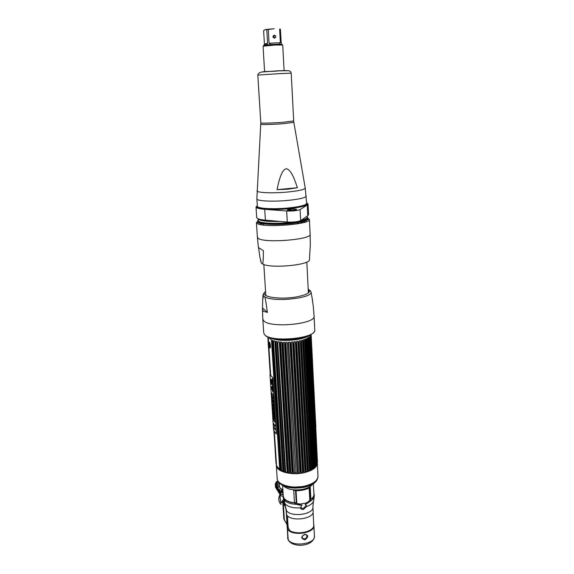 <?xml version="1.0" encoding="UTF-8"?>
<svg xmlns="http://www.w3.org/2000/svg" width="574" height="574" viewBox="0 0 574 574"><rect width="100%" height="100%" fill="white"/><g stroke="black" fill="none" stroke-linecap="round" stroke-linejoin="round"><path stroke-width="0.86" d="M295.524 503.082L294.182 502.731M276.359 464.495L276.324 465.421C276.238 471.39 290.688 475.559 303.23 472.897C312.356 470.795 317.056 467.516 317.329 463.053L317.329 463.003M317.329 463.053L317.982 476.155C317.709 480.747 313.045 484.112 303.969 486.25C291.484 488.969 277.106 484.65 277.17 478.501L276.324 465.421M317.178 462.135L317.056 461.74M301.472 486.644L295.251 487.061M312.579 484.255C310.799 486.601 307.513 488.295 302.735 489.328C293.988 490.684 287.567 489.543 283.456 485.913M277.292 479.297L277.335 479.505C278.239 485.317 292.087 489.091 303.969 486.522C312.428 484.564 317.085 481.45 317.931 477.166L317.946 476.987M313.354 483.774L313.949 494.336C314.021 496.001 313.103 497.572 311.194 499.05M311.015 499.179L310.62 499.459M293.773 502.681C288.83 501.992 285.536 500.456 283.9 498.06L283.247 496.108L282.63 485.518M296.55 499.093L296.234 502.53M283.169 494.824L283.57 499.129L286.117 509.949L288.234 540.026M287.452 525.849L286.139 508.672M312.478 498.261L312.593 497.766M284.417 520.159L283.814 518.867L282.788 502.594L283.319 503.463L283.994 501.712L283.319 503.463L284.352 519.764L283.319 503.463L285.572 507.107M284.869 520.912L286.67 523.94M306.394 505.342L305.935 506.512M299.42 505.206L299.757 504.675M285.701 499.918L286.146 500.514M296.78 503.032L294.304 502.96M293.235 502.802L289.497 501.762M305.619 503.082L306.337 503.979M301.149 503.95L300.432 504.281M296.435 503.118L296.249 502.745M313.447 501.446L312.916 506.914L313.139 511.283C314.387 519.083 290.322 522.175 286.57 514.656L286.297 510.272L283.678 498.196C285.221 500.485 288.306 502.013 292.934 502.788L294.118 502.386L296.033 504.338L300.403 505.177L302.024 504.976L300.403 507.854L300.884 507.215L301.415 508.09L303.259 508.464L305.648 506.225L306.494 506.584L303.474 509.368C301.709 509.525 300.683 509.016 300.403 507.854C292.632 508.284 287.38 506.749 284.647 503.233M313.045 497.192L312.88 497.823M309.917 501.468C312.866 499.746 314.315 497.816 314.258 495.671L313.756 500.356C313.261 502.932 310.843 505.012 306.494 506.584L305.11 504.338L306.566 503.9L309.917 501.468L311.022 498.906L311.775 498.899C313.454 497.486 314.265 495.993 314.193 494.422L313.878 493.08M288.112 539.481C291.85 547.374 315.693 544.209 314.43 536.037C314.236 546.168 293.874 548.371 288.593 540.593L288.112 539.481L287.459 528.912C291.197 536.647 315.133 533.511 313.885 525.497L313.727 524.607M313.361 527.319L313.382 527.693M305.002 539.782C300.805 538.62 300.704 536.798 304.694 534.308C308.618 535.054 308.719 536.877 305.002 539.782L304.787 538.972C306.882 537.809 307.413 536.439 306.394 534.86L304.658 534.588M302.34 537.781L302.771 538.39L304.787 538.972M297.425 503.642L296.78 503.111L296.062 490.72C301.049 490.713 305.411 489.83 309.142 488.072L309.802 500.42L306.99 502.666L305.44 503.133L300.424 504.029L297.425 503.642L297.131 504.18L300.417 504.646L300.424 504.029M309.372 501.174L309.372 501.647L306.781 503.326L306.99 502.666M313.698 525.755C314.401 533.555 291.255 536.36 287.639 528.869L286.778 514.971M295.538 490.648L296.263 503.039L294.433 502.508L293.709 490.246L295.538 490.648M310.103 500.176L309.451 487.843L310.218 486.917L310.857 499.122L310.103 500.176M275.793 484.621L279.294 483.667M275.922 482.849L275.377 483.961L280.485 492.097L283.054 492.779M283.147 494.429L280.586 493.755L275.484 485.582L275.283 483.688M282.867 489.644C280.751 488.869 279.617 487.814 279.473 486.472L279.258 483.043M282.788 502.594L283.649 500.657M280.241 498.397L280.851 503.097L282.932 501.676M280.32 499.638L280.851 503.097L283.362 499.524M280.32 488.173L279.703 489.988L280.083 491.114L282.164 492.801M279.416 485.532L276.718 486.092M275.498 485.834L275.606 487.448L275.405 485.561L280.607 494.006L283.161 494.688M275.606 487.448L280.708 495.656L283.018 496.359M277.271 486.982L279.1 486.91L277.594 487.498M282.415 494.716L283.154 494.508M279.308 483.918L275.907 484.8M282.903 490.189L281.791 489.199M276.051 483.774L275.907 482.634L276.051 483.774M276.015 483.301L278.821 482.504M278.139 481.536L276.847 481.737M278.046 481.371L275.986 482.863M279.186 486.86L277.22 486.896M277.443 487.247L279.115 486.939M282.968 491.301L280.93 490.705L281.762 489.923L282.903 490.246M283.018 492.234L280.987 491.631L280.93 490.705M286.813 517.002L286.684 517.454M268.13 337.175C274.236 340.303 283.656 341.099 296.392 339.571C303.259 338.495 308.08 336.881 310.85 334.735M309.336 335.517L301.852 338.509M277.5 339.901L269.723 337.785M308.159 336.034C305.189 337.462 301.235 338.545 296.306 339.299C286.096 340.626 277.644 340.246 270.957 338.158M317.329 461.726L310.843 334.886M310.986 334.843L311.201 335.611M303.818 471.885L296.701 341.968L296.521 342.635L295.739 342.75L302.842 471.663L303.589 471.519L303.789 472.28L304.952 472.015L305.332 471.118L306.035 470.931L306.172 471.692L307.269 471.362L307.678 470.436L300.819 341.795L300.281 340.662L307.269 471.362M296.701 341.968L296.615 341.379L297.841 341.164L298.358 342.319L305.332 471.118M300.281 340.662L299.126 340.92L299.097 342.176L298.358 342.319M305.698 340.296L312.392 468.528L305.77 340.03L305.146 340.504L304.579 339.421L303.624 339.743L303.725 340.992L303.094 341.186L302.534 340.081L301.479 340.368L301.508 341.623L300.819 341.795M305.77 340.009L305.533 339.055L306.358 338.703L306.932 339.765L313.806 468.176L314.889 466.619L308.439 338.976L307.872 337.935L314.452 467.652M313.978 467.451L307.456 339.327L306.932 339.765M307.456 339.327L307.183 338.308L307.872 337.935M308.819 338.739L315.284 466.31L308.848 338.595L308.439 338.976M308.848 338.595L308.532 337.526L309.077 337.139L309.63 338.151L309.917 337.907L316.009 465.478L309.63 338.151M316.281 465.134L309.917 337.907M310.06 336.558L310.491 337.311L316.719 464.768L317.3 463.096L311.022 336.457L310.52 335.481L310.491 337.311M310.721 334.807L311.022 336.457M311.108 336.206L317.3 463.096M315.248 466.289L314.889 466.619M312.306 468.427L311.782 468.714L305.146 340.504M303.725 340.992L310.434 469.374L309.838 469.632L303.094 341.186M301.508 341.623L308.331 470.214L307.678 470.436M299.097 342.176L306.035 470.931M317.243 461.948L310.814 336.149L317.279 462.551M317.357 462.285L317.458 461.891M317.293 462.938L317.063 463.584L317.113 463.017M316.482 465.17L316.819 464.294M315.284 466.31L315.076 467.078L315.585 466.54L316.009 465.478M312.392 468.528L312.249 469.195L313.031 468.714L313.476 467.71M310.434 469.374L310.441 470.135L311.345 469.697L311.782 468.714M308.331 470.214L308.403 470.974L309.408 470.58L309.838 469.632M316.324 463.577L316.432 464.057M309.96 336.314L316.41 465.378L316.059 466.633M274.307 431.203L276.496 465.019L276.646 465.894L279.717 469.64L271.466 340.023L268.266 337.232M271.358 341.265L271.811 341.444L279.925 469.152L281.253 470.529L273.059 340.612L272.255 340.339L271.811 341.444M273.002 341.86L273.54 342.018L281.597 470.013L282.15 470.945L283.039 471.311L282.932 470.551L285.063 471.971L277.02 341.537L275.936 341.616L284.001 471.484M282.846 470.687L274.917 341.121L273.992 340.884L273.54 342.018M274.81 342.054L275.542 342.506L275.936 341.616M285.665 471.383L285.02 471.211L277.091 342.793L277.773 342.893L285.665 471.383L286.189 472.266L287.28 472.502L287.301 471.735L288.5 472.718L289.655 472.89L289.741 472.115L290.48 472.194L290.939 473.033L292.159 473.127L292.302 472.337L293.07 472.373L293.486 473.191L294.735 473.213L287.115 342.204L285.809 342.219L285.493 343.446L293.07 472.373M287.158 472.007L279.33 341.867L278.189 341.724L277.773 342.893M279.28 342.621L280.205 343.187L288.005 471.864M288.5 472.718L280.593 341.989L280.205 343.187M280.593 341.989L281.805 342.082L282.021 343.324L282.788 343.367L283.14 342.434L290.903 472.854M292.101 472.775L284.417 342.204L283.14 342.434M284.41 342.735L284.69 343.431L285.493 343.446M287.445 343.424L288.263 343.403L296.091 473.191L297.346 473.141L297.597 472.309L290.236 343.309L289.856 342.104L288.535 342.169L288.263 343.403M290.236 343.309L291.054 343.252L298.702 473.041L299.951 472.911L300.252 472.065L293.02 343.087L292.582 341.896L299.951 472.911M292.582 341.896L291.276 342.011L291.054 343.252M293.02 343.087L293.823 342.994L293.981 341.745L295.258 341.58L295.739 342.75M300.252 472.065L301.02 471.964L301.285 472.732L302.498 472.538L302.842 471.663M297.597 472.309L298.38 472.259M294.936 472.402L295.718 472.395M281.081 469.769L281.597 470.013M279.481 468.879L279.925 469.152M276.431 463.95L273.942 430.694M270.318 374.808L268.453 345.95M268.295 343.604L267.907 337.605M276.058 463.333L276.481 464.753M267.871 337.699L268.259 343.733M268.388 345.749L270.268 374.75M273.891 430.629L276.037 463.684M276.223 462.522L274.185 431.031L276.367 462.981M277.995 468.793L277.414 467.473M316.992 463.778L310.721 335.948M313.088 468.52L306.444 338.961M304.579 339.421L311.345 469.697M308.367 470.206L301.544 341.609M302.534 340.081L309.408 470.58M306.136 470.953L299.19 342.082M296.693 342.255L303.789 471.706M304.973 471.835L297.892 341.437M294.039 342.42L301.278 472.287M302.512 472.352L295.301 341.853M298.681 472.646L291.305 342.606M296.091 473.191L288.535 342.169M289.877 342.527L297.332 472.861M293.486 473.191L285.809 342.219M287.158 342.929L294.706 472.739M292.101 472.617L284.439 342.979M289.583 472.266L281.827 343.051M287.194 471.792L279.344 342.972M284.065 471.67L275.979 341.351M274.932 342.369L282.932 470.551L274.924 342.369M280.478 470.113L272.255 340.339M269.242 347.098L269.622 347.887C270.95 349.15 270.555 343.001 269.242 342.047L268.768 342.872M268.768 343.238L268.854 344.587M269.73 347.98L269.349 342.176M269.027 341.917L269.385 347.5M270.06 347.952L269.73 342.836M315.42 466.727L315.894 464.524L309.551 338.122M270.498 345.957C270.512 347.284 270.318 347.794 269.909 347.471M268.467 346.007L268.776 346.646C269.285 346.215 269.213 345.175 268.567 343.525L268.209 344.271M268.632 346.431L269.873 347.428L269.048 342.857M268.517 343.747C269.077 345.175 269.134 346.072 268.689 346.445C268.137 345.024 268.08 344.127 268.517 343.747L268.108 337.168M268.919 345.426C268.618 343.819 268.41 343.596 268.295 344.773C268.589 346.373 268.797 346.596 268.919 345.426M310.893 337.756L311.122 338.603M311.187 339.865L311.022 340.375M315.851 426.826L312.966 371.077M312.837 371.034L315.592 426.618M273.454 395.515L273.554 395.895M273.554 395.909L273.382 395.278M273.583 396.038L273.289 395.393L273.576 396.103M272.75 391.733L271.172 387.35L272.334 385.979L271.158 387.35L272.772 391.59L272.32 385.979M272.205 388.684L271.531 387.134M271.746 384.3L271.057 382.298L271.093 379.787M271.897 384.551L271.638 384.393C270.562 381.538 270.447 379.83 271.308 379.271M271.811 380.584L271.079 379.758L271.036 382.298L271.746 384.343L271.811 380.584M272.772 377.778L276.381 434.066L273.59 430.206L269.974 374.506L272.772 377.778M273.152 394.733L271.818 393.075L271.904 394.431L271.531 393.958L273.131 418.64L273.59 420.448L274.917 422.234L273.633 396.577L273.152 394.733M274.121 426.956C274.659 429.912 275.039 430.435 275.269 428.527L275.154 428.369C274.975 429.89 274.666 429.474 274.236 427.113L274.121 426.956M274.523 425.872L273.906 423.677C274.444 426.633 274.831 427.149 275.061 425.234L274.637 426.03L274.451 424.76L274.523 425.872M273.281 392.214L272.994 391.303L273.281 392.214M273.066 390.65L273.231 391.375L273.066 390.65M273.181 390.686L272.872 389.811L273.181 390.686M273.102 389.359L272.865 388.691L273.102 389.359M272.75 387.895L273.037 388.361L272.75 387.895M273.009 387.902L272.686 386.941L273.009 387.902M272.636 385.685L272.578 385.204L272.636 385.685M272.657 382.528L272.356 381.753L272.657 382.528M272.621 381.961L272.334 381.502L272.621 381.961M272.535 380.605L272.212 379.529L272.535 380.605M272.865 386.862L272.7 386.159L272.865 386.862M272.844 385.412L272.557 384.508L272.844 385.412M272.471 383.611L272.743 384.487L272.471 383.611M272.621 382.966L272.478 382.671C272.571 383.518 272.614 383.568 272.607 382.822L272.621 382.966M272.334 380.576L272.542 381.523L272.334 380.576M272.227 378.747L272.399 379.579L272.227 378.747M273.253 395.378L273.59 395.795L273.253 395.378M271.287 379.278C270.433 379.83 270.541 381.538 271.617 384.393C272.478 383.848 272.37 382.148 271.287 379.278M276.367 433.937L272.851 377.764L270.053 374.6M273.877 417.894L274.056 416.423M274.494 419.709L274.329 418.575M274.336 418.568L274.264 417.642M274.078 419.092L273.669 416.014M274.401 415.648L273.676 414.758M273.698 415.655L273.267 412.254M274.293 413.954L273.145 410.324M274.135 411.565L274.063 410.432L273.102 410.317L274.3 414.069L274.049 411.529M273.841 412.046L273.504 411.328M274.042 410.058L273.045 408.767L273.461 407.203L272.829 405.488M273.798 406.277L272.801 405L272.729 403.924M273.482 404.828L273.425 403.379M273.597 403.221L272.6 401.951L272.42 399.181M272.88 401.255L272.829 399.935M273.281 401.771L273.217 400.114M273.317 398.851L272.951 398.449M272.406 398.873L272.169 395.307M275.226 421.409L274.86 420.95M274.917 422.199L273.611 420.441L273.145 418.633L271.552 393.986M271.904 394.395L271.839 393.104M274.365 419.651C275.168 419.199 273.755 414.629 273.906 417.183C273.82 418.001 273.791 417.98 273.82 417.126L273.748 416.057C273.002 416.509 274.336 420.842 274.193 418.36C274.286 417.485 274.322 417.556 274.293 418.575L274.365 419.651M274.401 415.712L273.224 412.204L273.432 415.354L273.698 415.719L273.633 414.701L274.401 415.712M274.042 410.123L273.411 408.344L273.827 406.772L272.786 405.438L273.425 407.21L273.002 408.774L274.042 410.123M272.758 405.007L273.798 406.342L273.382 403.321L273.482 404.885L272.686 403.866L272.758 405.007M273.604 403.278L273.418 400.372L273.289 401.829L272.377 399.124L272.564 401.958L273.604 403.278M272.363 398.901L272.944 398.435L273.324 398.908L272.126 395.163L272.363 398.901M273.805 411.429L273.848 412.146L273.805 411.429M275.068 429.79L274.164 427.013M274.996 429.366L275.197 428.426M274.516 425.786L274.494 424.817M274.781 426.08L274.982 425.133M275.097 425.226C274.881 427.142 274.501 426.647 273.949 423.734M272.564 388.842L272.385 388.333M313.081 512.187L313.748 525.088C314.487 531.696 296.356 535.671 289.49 530.319L288.141 527.233L287.552 517.655L288.213 516.399M263.38 311.33L262.462 309.178L262.705 299.865L263.488 295.718L264.578 296.65C265.088 296.823 266.027 302.082 267.384 312.407L263.38 311.33M308.195 289.318L309.049 289.719L308.317 291.685M313.203 305.806L311.969 296.894M310.512 291.054L310.326 290.609M267.384 312.407L262.555 307.98M265.575 291.477C264.018 292.697 263.868 293.859 265.109 294.964C268.266 297.791 281.927 298.975 293.852 297.354C306.724 295.194 311.61 292.496 308.518 289.26L308.181 289.038M262.447 263.918C270.239 268.905 311.431 264.93 309.443 259.462L310.312 244.804L310.132 234.221C312.213 239.552 264.557 243.462 258.3 238.411L257.389 237.256L258.386 247.538L263.409 250.702C263.315 260.223 263 264.628 262.447 263.918L261.357 263.122L259.878 257.03L258.601 247.817M258.3 220.201C257.016 221.026 256.973 221.786 258.185 222.482C261.593 224.491 276.761 225.08 290.193 223.645C304.708 221.794 310.398 219.706 307.269 217.381M305.21 187.899L305.239 188.071C304.607 189.549 298.939 190.848 288.241 191.974C273.454 193.46 256.772 192.807 256.987 190.855L256.98 190.841C256.686 192.799 273.411 193.467 288.241 191.974C298.989 190.841 304.651 189.535 305.239 188.057L305.21 187.899M297.375 187.727C293.436 175.257 289.698 168.935 286.153 168.756C282.659 169.531 279.624 176.498 277.055 189.664L287.99 189.176L297.375 187.727L277.055 189.664M264.592 71.628L263.057 46.185L275.649 45.023L282.717 45.052L284.094 70.502M278.139 44.198L279.925 44.743L281.927 44.32L281.167 42.741L280.428 29.195L279.624 29.145L280.363 42.713L279.294 44.148L270.885 44.521L269.07 43.208L280.363 42.713M281.927 44.32L278.584 44.22M279.624 29.145L280.428 29.195M274.2 28.75L265.238 29.561L263.624 30.63L264.427 44.054L267.592 43.33L267.132 44.413L263.782 45.454L267.039 45.54M277.802 44.944L279.796 44.758M275.025 45.059L276.18 44.284M265.453 44.794L268.123 45.497M263.782 45.454L264.427 44.054M273.654 28.772L266.788 29.719L267.592 43.33M265.238 29.561L266.788 29.719M268.273 29.583L269.07 43.208M271.832 44.521L265.662 45.037M275.362 35.638L274.286 35.165C272.542 36.262 272.6 37.288 274.458 38.236L275.714 37.181M274.788 35.473C276.13 36.155 276.173 36.894 274.917 37.69C273.576 37.001 273.533 36.262 274.788 35.473M288.894 223.107L292.927 223.15M299.37 223.379L297.454 223.2M293.96 222.999L290.487 222.92M270.978 224.412L274.817 223.917M273.253 223.917L269.931 224.384M296.428 222.038L298.516 222.203M300.769 222.461L302.204 222.676M302.598 222.561L301.221 222.339M299.111 222.081L297.145 221.901M262.469 224.915L263.559 224.592M265.547 224.097L267.484 223.702M266.795 223.645L264.987 224.039M300.561 221.155L302.024 221.37M303.467 221.643L304.55 221.908M304.823 221.801L303.775 221.528M302.426 221.255L301.027 221.033M260.223 224.448L261.134 224.054M262.282 223.652L263.581 223.272M263.157 223.2L261.916 223.58M260.869 223.968L260 224.369M304.701 220.488L303.646 220.215M303.323 220.33L304.428 220.595M305.289 220.847L306.121 221.169M269.744 220.531L266.106 221.184M260.826 222.655L259.95 223.056M260.173 223.135L261.098 222.741M306.035 219.856L305.189 219.541M305.863 219.598L305.39 219.426M265.604 220.172L263.014 220.796M264.994 220.122L262.598 220.732M259.168 222.167L258.809 222.468M307.399 219.813L307.212 219.404L306.53 219.835M262.06 219.763L260.589 220.28M258.745 221.342L258.422 221.93M258.422 222.002L259.864 223.207M261.658 219.698L260.316 220.201M258.637 221.255L258.408 221.844C258.494 222.604 259.9 223.229 262.634 223.717M272.75 224.448L290.15 223.508C301.12 222.102 306.846 220.394 307.327 218.371L307.083 217.826M294.29 223.15C302.735 221.779 307.083 220.251 307.334 218.565L307.327 218.371M307.327 218.479L307.14 218.077L306.466 218.515L306.459 219.591M259.742 219.311L259.068 219.698M280.069 221.435C266.903 221.751 259.62 220.89 258.221 218.845L258.336 220.71C257.862 223.143 274.968 224.19 290.085 222.346L291.779 222.138M300.805 220.524C305.11 219.433 307.269 218.342 307.277 217.245L307.269 217.23M257.31 205.671L256.018 206.984L256.721 217.582C256.922 218.773 259.814 219.627 265.403 220.158L287.28 222.059C293.278 222.31 297.734 221.837 300.647 220.631L307.764 215.695L308.554 214.59L308.037 203.985L306.609 202.837M256.018 206.984C256.212 208.082 259.118 208.864 264.722 209.323L286.663 210.981C292.683 211.182 297.153 210.723 300.08 209.603L307.248 205.004L308.037 203.985M287.552 210.242L287.179 209.905C287.502 210.486 289.605 210.629 293.501 210.342C298.473 209.302 297.497 208.879 290.573 209.072L290.781 209.725L288.256 210.385M287.179 209.905L290.573 209.072M257.331 206.059C252.56 208.914 271.602 210.558 289.54 208.62C303.137 207.006 308.834 205.212 306.631 203.225M305.239 220.258L304.349 219.935M267.491 220.337L264.435 221.004M260.309 222.461L259.635 222.934M306.365 219.655L305.734 219.211M263.437 219.95L261.615 220.538M259.319 221.873L259.319 222.784M302.749 221.55L305.877 220.136M260.775 219.541L259.835 220.036M259.721 221.858C262.756 224.054 282.451 224.176 295.495 221.858M299.994 220.954L305.834 218.794M306.552 218.35C306.007 223.279 259.455 226.07 259.125 221.593M260.194 220.158L261.335 219.641M306.337 218.687L306.652 219.168M306.609 219.677L305.325 220.825M259.175 222.54L259.491 222.023M262.21 220.66L264.313 220.05M305.447 219.39L306.15 219.785M259.922 223.042L260.675 222.604M265.353 221.112L268.711 220.445M303.89 220.122L304.851 220.423M276.962 208.663L274.874 209.46M270.512 209.445L275.204 209.388M277.134 209.417L277.464 208.649M268.783 208.627L273.662 208.706M289.138 210.464L296.213 209.862M306.265 195.956L306.279 196.071C305.691 197.7 299.893 199.113 288.894 200.312C273.69 201.897 256.556 201.079 256.865 198.92L257.346 206.253C256.908 208.563 274.071 209.51 289.303 207.881C300.36 206.633 306.143 205.14 306.638 203.411L305.239 188.057L293.845 122.37L282.099 123.797C272.069 124.536 260.747 124.78 260.811 124.271L260.818 124.221M316.841 480.266C314.839 483.559 310.52 485.927 303.876 487.383C292.008 489.148 283.642 487.498 278.785 482.454L278.734 482.39M278.146 481.328L277.988 480.897M317.444 478.659L317.336 479.096M317.695 478.242L317.788 477.755C316.948 482.002 312.328 485.095 303.947 487.032C292.173 489.586 278.447 485.841 277.543 480.072L277.536 480.036M287.875 535.607L287.739 535.972M286.117 509.949L287.933 539.137M284.001 501.217L284.101 501.949M283.57 499.129L284.46 502.917M283.097 496.826L283.24 496.079M286.648 523.624L283.814 518.867M286.957 521.766L287.23 522.225M296.916 503.362L294.469 503.19M289.899 502.121L287.789 501.109M312.916 506.914C314.157 514.641 290.049 517.726 286.297 510.272M296.033 504.338C289.877 503.936 285.787 502.3 283.757 499.445M313.949 494.336L314.179 495.061M303.474 509.368L303.259 508.464M276.933 482.641L277.034 484.119M275.377 483.961L275.484 485.582M280.485 492.097L280.586 493.755M281.002 504.489C278.548 501.87 278.225 498.734 280.026 495.075M277.048 484.37L277.156 485.984M280.607 494.006L280.708 495.656M310.685 337.06L316.992 463.943L310.685 337.017M307.406 339.535L313.921 467.394M296.521 342.635L303.589 471.519M293.823 342.994L301.02 471.964M284.69 343.431L292.302 472.337M282.021 343.324L289.741 472.115M282.788 343.367L290.48 472.194M279.473 343.108L287.301 471.735M275.542 342.506L283.52 470.759M268.115 337.168L268.539 343.776M268.56 344.041L268.697 346.194L268.553 344.034M268.711 346.466L270.569 375.102L268.711 346.459M264.643 334.699C270.906 342.843 316.905 338.366 314.746 329.914L314.078 316.08C316.231 324.095 269.995 328.493 263.731 320.78L262.799 319.036L263.717 332.855L264.614 334.664M265.59 291.75L264.729 292.288M264.499 292.46L263.071 294.699L263.488 295.718M264.578 296.65C272.341 302.555 313.024 298.351 311.029 291.936L312.593 300.833M261.357 263.122L260.481 260.058M307.097 217.804L308.367 218.307M309.422 219.44C311.488 224.269 263.574 228.086 257.317 223.537L256.413 222.49L257.92 222.554C260.094 224.714 285.178 225.36 299.578 222.296C312.78 218.708 307.937 218.881 309.422 219.44L310.132 234.221M257.324 221.234L258.336 220.674M293.838 122.327L293.694 120.978L281.999 122.391C271.861 123.13 260.474 123.381 260.804 122.872L256.865 198.92M260.804 122.872L257.812 75.072L279.287 73.659L291.219 73.149L293.694 120.978M278.34 70.789L286.756 70.588M261.938 72.015L278.311 70.789M307.269 217.245L307.212 216.075L304.586 217.905M265.884 209.259L265.834 208.477M278.325 209.381L278.282 208.62M257.367 207.68L257.267 206.109M265.403 220.158L264.722 209.323M287.28 222.059L286.663 210.981M300.647 220.631L300.08 209.603M307.764 215.695L307.248 205.004M298.817 207.322L298.781 206.54M277.68 480.503L277.335 479.505M284.166 502.142L285.709 508.485M283.09 497.464L283.011 496.223M287.524 537.587L288.205 539.947M312.234 498.146L312.17 498.555M314.258 495.671L314.193 494.422M301.415 508.09L300.919 507.33M313.885 525.497L314.43 536.037M302.771 538.39C301.537 537.142 302.154 535.879 304.6 534.602M279.997 494.601C278.584 497.192 278.397 499.746 279.452 502.272M280.327 499.71L279.99 494.494M281.712 492.571L281.683 492.097M281.554 489.988L281.49 489.034M275.915 482.547C276.051 481.801 276.747 481.378 277.995 481.277M310.01 335.194C307.205 337.16 302.649 338.646 296.349 339.643M296.17 339.672C284.202 341.128 275.147 340.411 269.012 337.534M311.201 335.474L317.451 461.69M316.432 465.378L316.783 464.373M301.293 472.416L294.039 342.219M289.569 472.459L281.784 342.735M270.691 375.245L268.833 346.502M268.811 346.208L268.689 344.285M268.668 343.998L268.23 337.218M270.01 343.517L270.275 347.65M269.414 342.269L268.374 343.482M263.832 264.499L265.827 295.466M306.839 262.038L308.382 293.034M265.346 335.453C266.967 338.036 280.234 340.87 293.45 339.327C307.147 338.237 314.803 332.547 314.028 331.88M262.799 319.036L262.462 309.178M262.705 299.865L263.071 294.699C264.162 292.604 262.641 294.828 265.568 291.434M314.078 316.08L313.268 305.999M308.181 288.995L311.029 291.936M257.389 237.256L256.413 222.49M257.812 75.072C258.867 70.121 268.984 72.137 278.526 70.867L288.019 70.702C289.727 70.702 290.796 71.52 291.219 73.149M270.885 44.521L279.294 44.148M264.248 45.059L267.14 44.413M258.637 221.464L259.355 221.829M277.12 208.656L277.708 208.965"/></g></svg>
